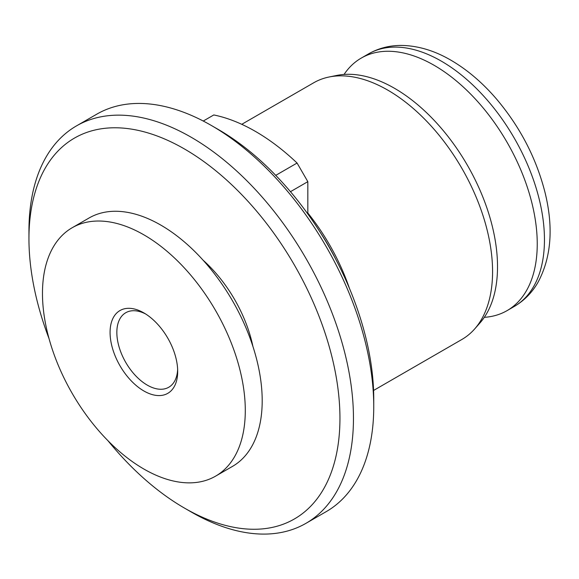 <?xml version="1.0" encoding="UTF-8"?>
<svg xmlns="http://www.w3.org/2000/svg" width="579" height="579" viewBox="0 0 579 579"><rect width="100%" height="100%" fill="white"/><g stroke="black" fill="none" stroke-linecap="round" stroke-linejoin="round"><path stroke-width="0.87" d="M177.644 369.431A43.027 24.839 60 0 1 168.771 387.25A43.027 24.839 60 0 1 125.752 362.411A43.027 24.839 60 0 1 125.752 312.732A43.027 24.839 60 0 1 145.618 313.963M143.882 312.913L143.882 312.913A47.804 27.604 60 0 1 177.688 371.457A47.804 27.604 60 0 1 143.882 390.977A47.804 27.604 60 0 1 110.075 332.426A47.804 27.604 60 0 1 143.882 312.913L143.882 312.913M275.734 175.365L297.078 163.039L307.833 181.661L307.833 213A148.195 85.562 60 0 1 349.463 288.414M203.251 121.04L213.789 114.953A191.222 110.401 60 0 1 297.078 163.039M49.02 338.563A219.904 126.96 60 0 1 28.95 238.751L28.95 230.941A229.465 132.482 60 0 1 76.471 125.896L96.758 114.186A229.465 132.482 60 0 1 211.487 125.549L218.247 129.457A219.904 126.96 60 0 1 218.254 129.457A219.904 126.96 60 0 1 373.744 398.786L373.744 406.588A229.465 132.482 60 0 1 326.223 511.633L305.936 523.344A229.465 132.482 60 0 1 191.208 511.981L184.448 508.072A219.904 126.96 60 0 1 108.034 440.793M307.833 213L307.833 213.962M320.332 232.505A145.807 84.179 60 0 1 335.545 258.849M307.833 181.661L290.47 191.685M241.761 124.311L313.68 82.79A148.195 85.562 60 0 1 329.06 77.007A148.195 85.562 60 0 1 387.778 90.129A148.195 85.562 60 0 1 480.338 207.832A148.195 85.562 60 0 1 474.577 329.046A148.195 85.562 60 0 1 461.876 339.475L373.585 390.449M72.172 227.742L89.079 217.986A143.418 82.804 60 0 1 160.781 225.086A143.418 82.804 60 0 1 254.478 351.467A143.418 82.804 60 0 1 232.49 466.392L215.591 476.148A143.418 82.804 60 0 1 72.172 393.344A143.418 82.804 60 0 1 72.172 227.742A143.418 82.804 60 0 1 143.882 234.842A143.418 82.804 60 0 1 237.571 361.224A143.418 82.804 60 0 1 215.591 476.148M203.128 260.232A100.391 57.958 60 0 1 252.929 346.495M28.95 238.751A219.904 126.96 60 0 1 184.448 148.969A219.904 126.96 60 0 1 339.945 418.299A219.904 126.96 60 0 1 184.448 508.072M76.471 125.896A229.465 132.482 60 0 1 191.208 137.259A229.465 132.482 60 0 1 341.111 339.468A229.465 132.482 60 0 1 305.936 523.344M211.487 125.549A229.465 132.482 60 0 1 211.494 125.556A229.465 132.482 60 0 1 373.744 406.588M329.06 77.007L336.84 75.422A145.633 84.085 60 0 1 394.538 88.319A145.633 84.085 60 0 1 485.499 203.989A145.633 84.085 60 0 1 479.832 323.104L474.577 329.046M344.064 74.438A145.807 84.179 60 0 1 361.238 58.095A145.807 84.179 60 0 1 434.141 65.311A145.807 84.179 60 0 1 529.394 193.799A145.807 84.179 60 0 1 507.045 310.641A145.807 84.179 60 0 1 484.297 317.335M514.253 306.472C524.089 300.704 531.963 292.735 537.869 282.559C551.273 257.684 553.669 227.692 545.049 192.575C536.371 158.385 520.304 127.337 496.847 99.429C482.712 82.891 467.398 69.813 450.918 60.202C434.221 50.474 417.531 45.553 400.849 45.43C389.131 45.48 378.333 48.318 368.454 53.927A145.807 84.179 60 0 1 441.35 61.15A145.807 84.179 60 0 1 536.61 189.637A145.807 84.179 60 0 1 514.253 306.472L507.045 310.641M218.254 129.457L211.494 125.556M368.454 53.927L361.238 58.095"/></g></svg>
